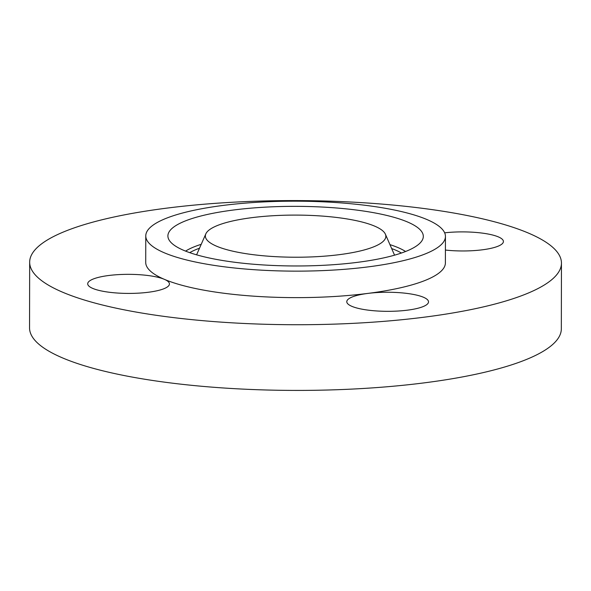 <?xml version="1.0" encoding="UTF-8"?>
<svg xmlns="http://www.w3.org/2000/svg" width="591" height="591" viewBox="0 0 591 591"><rect width="100%" height="100%" fill="white"/><g stroke="black" fill="none" stroke-linecap="round" stroke-linejoin="round"><path stroke-width="0.89" d="M295.965 257.225A90.238 21.069 0.1 0 0 385.376 234.169A90.238 21.069 0.1 0 0 295.241 215.094A90.238 21.069 0.1 0 0 205.838 233.859A90.238 21.069 0.1 0 0 295.965 257.225M422.011 255.149A149.841 34.98 0.1 0 0 445.444 236.422A149.841 34.98 0.1 0 0 337.527 202.647A149.841 34.98 0.1 0 0 169.196 217.17A149.841 34.98 0.1 0 0 145.77 235.898A149.841 34.98 0.1 0 0 253.679 269.673A149.841 34.98 0.1 0 0 422.011 255.149M295.094 206.348A127.708 29.809 0.1 0 0 168.561 238.978A127.708 29.809 0.1 0 0 296.113 265.972A127.708 29.809 0.1 0 0 422.639 239.421A127.708 29.809 0.1 0 0 295.094 206.348M145.77 235.898L145.718 262.389A149.841 34.98 0.1 0 0 164.35 279.329A40.868 9.537 0.1 0 0 94.095 278.693A40.868 9.537 0.1 0 0 87.704 283.806A40.868 9.537 0.1 0 0 117.129 293.018A40.868 9.537 0.1 0 0 163.042 289.058A40.868 9.537 0.1 0 0 169.432 283.946A40.868 9.537 0.1 0 0 164.35 279.329A149.841 34.98 0.1 0 0 367.92 293.402A40.868 9.537 0.1 0 0 346.784 301.713A40.868 9.537 0.1 0 0 365.711 309.802A40.868 9.537 0.1 0 0 407.31 310.186A40.868 9.537 0.1 0 0 428.519 301.861A40.868 9.537 0.1 0 0 409.593 293.779A40.868 9.537 0.1 0 0 367.92 293.402A149.841 34.98 0.1 0 0 421.967 281.641A149.841 34.98 0.1 0 0 445.392 262.914L445.444 236.422M445.415 250.059A40.868 9.537 0.1 0 0 497.024 246.61A40.868 9.537 0.1 0 0 503.414 241.497A40.868 9.537 0.1 0 0 444.654 232.824M71.245 228.953A265.891 62.07 0.1 0 0 29.668 262.19A265.891 62.07 0.1 0 0 221.152 322.125A265.891 62.07 0.1 0 0 519.873 296.35A265.891 62.07 0.1 0 0 561.45 263.113A265.891 62.07 0.1 0 0 369.959 203.186A265.891 62.07 0.1 0 0 71.245 228.953M29.668 262.19L29.55 327.887A265.891 62.07 0.1 0 0 221.041 387.814A265.891 62.07 0.1 0 0 519.755 362.047A265.891 62.07 0.1 0 0 561.332 328.81L561.45 263.113M189.726 252.66A113.886 26.588 -179.9 0 1 199.507 248.205M185.581 251.116A117.025 27.319 -179.9 0 1 201.228 244.312M391.656 248.545A113.886 26.588 -179.9 0 1 401.422 253.029M389.949 244.637A117.025 27.319 -179.9 0 1 405.574 251.5M385.376 234.169L394.552 255.172M205.838 233.859L196.589 254.824"/></g></svg>
